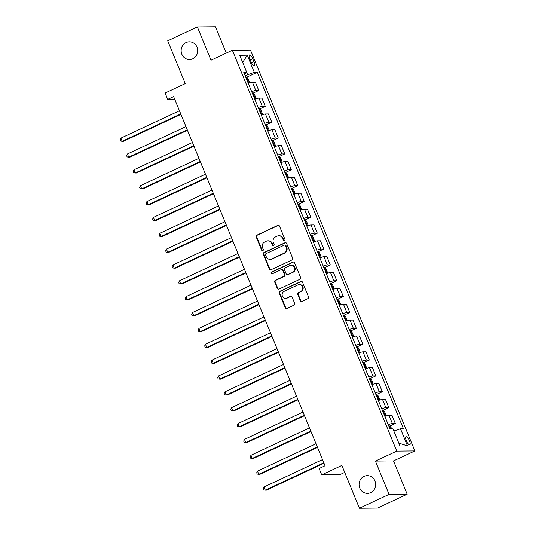 <?xml version="1.0" encoding="UTF-8"?>
<svg xmlns="http://www.w3.org/2000/svg" width="535" height="535" viewBox="0 0 535 535"><rect width="100%" height="100%" fill="white"/><g stroke="black" fill="none" stroke-linecap="round" stroke-linejoin="round"><path stroke-width="0.8" d="M284.459 240.563A0.95 0.889 -90.5 0 0 284.914 239.312L279.491 226.084A1.358 1.271 -90.5 0 0 277.812 225.382L256.86 235.179A1.358 1.271 -90.5 0 0 256.205 236.972L261.635 250.199A0.95 0.889 -90.5 0 0 262.805 250.688A0.95 0.889 -90.5 0 0 263.26 249.437L262.558 247.725A4.347 4.066 -90.5 0 1 264.651 242.001L266.397 241.178A4.347 4.066 -90.5 0 1 271.753 243.425L272.455 245.137A0.95 0.889 -90.5 0 0 273.632 245.625A0.95 0.889 -90.5 0 0 274.087 244.375L273.385 242.663A4.347 4.066 -90.5 0 1 275.478 236.938L277.224 236.122A4.347 4.066 -90.5 0 1 282.58 238.363L283.282 240.075A0.95 0.889 -90.5 0 0 284.459 240.563M364.034 476.391A8.861 8.286 -90.5 0 0 359.259 486.362A8.861 8.286 -90.5 0 0 367.451 493.37A8.861 8.286 -90.5 0 0 370.695 492.628A8.861 8.286 -90.5 0 0 375.47 482.657A8.861 8.286 -90.5 0 0 367.278 475.648A8.861 8.286 -90.5 0 0 364.034 476.391M186.1 42.546A8.861 8.286 -90.5 0 0 181.325 52.517A8.861 8.286 -90.5 0 0 189.517 59.525A8.861 8.286 -90.5 0 0 192.76 58.783A8.861 8.286 -90.5 0 0 197.535 48.812A8.861 8.286 -90.5 0 0 189.343 41.804A8.861 8.286 -90.5 0 0 186.1 42.546M409.496 440.793A4.427 1.438 64.9 0 0 406.052 436.794A4.427 1.438 64.9 0 0 406.359 440.827A4.427 1.438 64.9 0 0 409.803 444.826A4.427 1.438 64.9 0 0 409.496 440.793M300.316 300.71A1.358 1.271 -90.5 0 0 301.987 301.406L307.866 298.657A1.358 1.271 -90.5 0 0 308.521 296.871L302.496 282.179A1.358 1.271 -90.5 0 0 300.817 281.477L279.865 291.274A1.358 1.271 -90.5 0 0 279.21 293.066L285.235 307.759A1.358 1.271 -90.5 0 0 286.914 308.454L294.016 305.137A1.358 1.271 -90.5 0 0 294.665 303.345L292.09 297.059A1.358 1.271 -90.5 0 0 290.411 296.357L286.894 298.002A3.638 3.397 -90.5 0 1 282.199 295.434A3.638 3.397 -90.5 0 1 284.159 291.341L297.955 284.894A3.638 3.397 -90.5 0 1 302.643 287.462A3.638 3.397 -90.5 0 1 300.69 291.555L298.39 292.632A1.358 1.271 -90.5 0 0 297.734 294.417L300.316 300.71L300.804 300.703A1.358 1.271 -90.5 0 0 301.733 301.493M226.272 53.092L215.471 26.75L197.361 26.924L167.709 40.787L185.27 83.6L165.108 93.03L167.709 99.37L173.641 96.601L325.039 465.751L319.107 468.52L321.709 474.866L339.819 474.692L344.727 472.392M389.085 494.387L407.188 494.213L393.533 460.916L375.423 461.09L389.085 494.387L359.433 508.25L341.872 465.437L321.709 474.866M375.423 461.09L396.776 451.105L232.364 50.243L250.474 50.069L414.879 450.931L396.776 451.105M197.361 26.924L211.017 60.221L232.364 50.243M291.983 259.936A1.358 1.271 -90.5 0 0 292.638 258.144L286.613 243.452A1.358 1.271 -90.5 0 0 284.941 242.75L263.982 252.547A1.358 1.271 -90.5 0 0 263.327 254.339L269.359 269.031A1.358 1.271 -90.5 0 0 271.031 269.734L291.983 259.936M294.551 262.812L300.583 277.504A1.358 1.271 -90.5 0 1 299.928 279.297L278.969 289.094A1.358 1.271 -90.5 0 1 277.297 288.392L274.716 282.105A1.358 1.271 -90.5 0 1 275.371 280.313L283.871 276.341A1.358 1.271 -90.5 0 0 284.526 274.555L282.814 270.382A1.358 1.271 -90.5 0 0 281.136 269.68L272.288 273.82A0.95 0.889 -90.5 0 1 271.064 273.144A0.95 0.889 -90.5 0 1 271.573 272.074L292.879 262.117A1.358 1.271 -90.5 0 1 294.551 262.812M407.188 494.213L377.536 508.076L359.433 508.25M249.758 58.863L250.902 61.652A4.293 1.398 64.9 0 0 254.239 65.524A4.293 1.398 64.9 0 0 253.938 61.625L252.794 58.83A4.293 1.398 64.9 0 0 249.457 54.958A4.293 1.398 64.9 0 0 249.758 58.863M244.508 74.164L246.755 72.392L243.799 72.419L389.995 428.883L392.951 428.856L399.979 445.983L407.516 445.909L398.789 443.094M246.755 72.392L239.733 55.265L247.27 55.192L254.292 72.319L245.144 75.703M246.595 77.274L257.255 72.292L254.292 72.319M257.255 72.292L403.45 428.756L400.488 428.782L407.516 445.909M393.533 460.916L414.879 450.931M167.709 99.37L174.751 99.303M247.591 74.552L246.715 72.419M253.095 93.13L258.773 90.475L255.396 82.229L252.433 82.256A5.537 0.769 157.7 0 0 248.3 83.406M259.602 108.986L265.28 106.331L261.896 98.086L258.94 98.112A5.537 0.769 157.7 0 0 254.807 99.263M266.102 124.842L271.78 122.187L268.403 113.942L265.44 113.975A5.537 0.769 157.7 0 0 261.307 115.119M272.609 140.705L278.287 138.043L274.903 129.798L271.94 129.831A5.537 0.769 157.7 0 0 267.814 130.981M279.109 156.561L284.787 153.906L281.41 145.66L278.447 145.687A5.537 0.769 157.7 0 0 274.315 146.837M285.616 172.417L291.294 169.762L287.91 161.517L284.948 161.543A5.537 0.769 157.7 0 0 280.822 162.694M292.117 188.273L297.794 185.618L294.417 177.373L291.455 177.399A5.537 0.769 157.7 0 0 287.322 178.55M298.624 204.129L304.301 201.474L300.917 193.229L297.955 193.255A5.537 0.769 157.7 0 0 293.829 194.406M305.124 219.985L310.802 217.33L307.424 209.085L304.462 209.111A5.537 0.769 157.7 0 0 300.329 210.262M311.631 235.841L317.308 233.186L313.925 224.941L310.962 224.974A5.537 0.769 157.7 0 0 306.836 226.118M318.131 251.697L323.809 249.042L320.432 240.797L317.469 240.83A5.537 0.769 157.7 0 0 313.336 241.98M324.638 267.56L330.316 264.905L326.932 256.66L323.969 256.686A5.537 0.769 157.7 0 0 319.843 257.837M331.138 283.416L336.816 280.761L333.432 272.516L330.476 272.542A5.537 0.769 157.7 0 0 326.343 273.693M337.638 299.272L343.323 296.617L339.939 288.372L336.976 288.398A5.537 0.769 157.7 0 0 332.85 289.549M344.145 315.128L349.823 312.473L346.439 304.228L343.483 304.254A5.537 0.769 157.7 0 0 339.35 305.405M350.646 330.984L356.33 328.329L352.946 320.084L349.984 320.111A5.537 0.769 157.7 0 0 345.857 321.261M357.153 346.84L362.83 344.186L359.446 335.94L356.491 335.967A5.537 0.769 157.7 0 0 352.358 337.117M363.653 362.697L369.331 360.042L365.953 351.796L362.991 351.829A5.537 0.769 157.7 0 0 358.865 352.973M370.16 378.559L375.837 375.898L372.454 367.652L369.498 367.685A5.537 0.769 157.7 0 0 365.365 368.836M376.66 394.415L382.338 391.76L378.961 383.515L375.998 383.541A5.537 0.769 157.7 0 0 371.865 384.692M383.167 410.271L388.845 407.616L385.461 399.371L382.505 399.398A5.537 0.769 157.7 0 0 378.372 400.548M389.667 426.127L395.345 423.473L391.968 415.227L389.005 415.254A5.537 0.769 157.7 0 0 384.872 416.404M258.773 90.475L255.817 90.502A5.537 0.769 157.7 0 0 251.684 91.652M265.28 106.331L262.317 106.358A5.537 0.769 157.7 0 0 258.191 107.508M271.78 122.187L268.824 122.221A5.537 0.769 157.7 0 0 264.691 123.364M278.287 138.043L275.324 138.077A5.537 0.769 157.7 0 0 271.198 139.227M284.787 153.906L281.831 153.933A5.537 0.769 157.7 0 0 277.698 155.083M291.294 169.762L288.332 169.789A5.537 0.769 157.7 0 0 284.205 170.939M297.794 185.618L294.838 185.645A5.537 0.769 157.7 0 0 290.706 186.795M304.301 201.474L301.339 201.501A5.537 0.769 157.7 0 0 297.206 202.651M310.802 217.33L307.846 217.357A5.537 0.769 157.7 0 0 303.713 218.507M317.308 233.186L314.346 233.22A5.537 0.769 157.7 0 0 310.213 234.363M323.809 249.042L320.846 249.076A5.537 0.769 157.7 0 0 316.72 250.22M330.316 264.905L327.353 264.932A5.537 0.769 157.7 0 0 323.22 266.082M336.816 280.761L333.853 280.788A5.537 0.769 157.7 0 0 329.727 281.938M343.323 296.617L340.36 296.644A5.537 0.769 157.7 0 0 336.227 297.794M349.823 312.473L346.861 312.5A5.537 0.769 157.7 0 0 342.734 313.65M356.33 328.329L353.367 328.356A5.537 0.769 157.7 0 0 349.235 329.507M362.83 344.186L359.868 344.212A5.537 0.769 157.7 0 0 355.742 345.363M369.331 360.042L366.375 360.075A5.537 0.769 157.7 0 0 362.242 361.219M375.837 375.898L372.875 375.931A5.537 0.769 157.7 0 0 368.749 377.081M382.338 391.76L379.382 391.787A5.537 0.769 157.7 0 0 375.249 392.937M388.845 407.616L385.882 407.643A5.537 0.769 157.7 0 0 381.756 408.793M395.345 423.473L392.389 423.499A5.537 0.769 157.7 0 0 388.256 424.65M393.834 431.003L400.488 428.782M242.683 62.455L247.27 55.192M284.352 240.603A0.95 0.889 -90.5 0 1 283.777 240.068L283.075 238.356A4.347 4.066 -90.5 0 0 279.303 235.748L278.815 235.754M267.988 240.817L268.476 240.81A4.347 4.066 -90.5 0 1 272.248 243.418L272.95 245.13A0.95 0.889 -90.5 0 0 273.525 245.665M278.554 225.288A1.358 1.271 -90.5 0 0 278.3 225.375L257.348 235.173A1.358 1.271 -90.5 0 0 256.693 236.965L262.123 250.193A0.95 0.889 -90.5 0 0 262.698 250.728M285.683 242.663A1.358 1.271 -90.5 0 0 285.429 242.75L264.471 252.547A1.358 1.271 -90.5 0 0 263.822 254.332L269.847 269.025A1.358 1.271 -90.5 0 0 270.777 269.821M285.543 245.585A0.95 0.889 -90.5 0 0 284.373 245.09L265.982 253.69A0.95 0.889 -90.5 0 0 265.52 254.948L266.263 256.753A4.347 4.066 -90.5 0 0 271.62 258.993L284.192 253.115A4.347 4.066 -90.5 0 0 286.285 247.391L285.543 245.585L286.031 245.578A0.95 0.889 -90.5 0 0 285.209 245.01L284.72 245.017M270.028 259.361L270.516 259.355A4.347 4.066 -90.5 0 0 272.108 258.987L271.62 258.993M286.031 245.578L286.773 247.384A4.347 4.066 -90.5 0 1 284.687 253.108L272.108 258.987M281.637 269.566L282.126 269.56A1.358 1.271 -90.5 0 1 283.303 270.376L285.015 274.549A1.358 1.271 -90.5 0 1 284.359 276.341L275.859 280.313A1.358 1.271 -90.5 0 0 275.211 282.099L277.785 288.392A1.358 1.271 -90.5 0 0 278.722 289.181M293.621 262.023A1.358 1.271 -90.5 0 0 293.367 262.11L272.068 272.068A0.95 0.889 -90.5 0 0 272.188 273.86M292.685 272.221A3.638 3.397 -90.5 0 0 291.287 265.253A3.638 3.397 -90.5 0 0 289.957 265.561L285.095 267.828A1.358 1.271 -90.5 0 0 284.439 269.62L286.151 273.793A1.358 1.271 -90.5 0 0 287.83 274.495L293.18 272.215A3.638 3.397 -90.5 0 0 291.776 265.246L291.287 265.253M287.328 274.609L287.817 274.602A1.358 1.271 -90.5 0 0 288.318 274.488L287.83 274.495M293.18 272.215L288.318 274.488M299.286 284.587L299.774 284.587A3.638 3.397 -90.5 0 1 301.178 291.548L298.878 292.625A1.358 1.271 -90.5 0 0 298.222 294.417L300.804 300.703M285.563 298.309L286.051 298.303A3.638 3.397 -90.5 0 0 287.382 298.002L286.894 298.002M291.154 296.27A1.358 1.271 -90.5 0 0 290.906 296.357L287.382 298.002M301.566 281.383A1.358 1.271 -90.5 0 0 301.312 281.47L280.353 291.267A1.358 1.271 -90.5 0 0 279.705 293.06L285.73 307.752A1.358 1.271 -90.5 0 0 286.66 308.541M249.116 83.112L249.45 82.169L247.892 78.364L246.394 77.107A3.671 0.508 157.7 0 0 245.759 77.2M179.446 110.758L120.903 138.13L122.207 141.3L123.431 141.287L180.937 114.396M247.371 81.133A3.671 0.508 -22.3 0 1 247.491 81.106L246.869 79.588A3.671 0.508 157.7 0 0 246.749 79.615M120.903 138.13L120.121 139.795L120.642 141.066L122.207 141.3L180.75 113.928M255.616 98.968L255.957 98.025L254.392 94.22L252.894 92.963A3.671 0.508 157.7 0 0 252.259 93.057M185.953 126.614L127.41 153.986L128.708 157.156L129.931 157.143L187.444 130.252M253.878 96.989A3.671 0.508 -22.3 0 1 253.998 96.969L253.369 95.444A3.671 0.508 157.7 0 0 253.249 95.471M127.41 153.986L126.621 155.652L127.143 156.922L128.708 157.156L187.25 129.784M262.123 114.824L262.458 113.881L260.899 110.076L259.401 108.819A3.671 0.508 157.7 0 0 258.766 108.919M192.453 142.47L133.91 169.842L135.215 173.012L136.438 172.999L193.944 146.108M260.378 112.852A3.671 0.508 -22.3 0 1 260.498 112.825L259.876 111.3A3.671 0.508 157.7 0 0 259.756 111.327M133.91 169.842L133.128 171.514L133.65 172.778L135.215 173.012L193.757 145.64M268.623 130.68L268.965 129.737L267.4 125.932L265.902 124.675A3.671 0.508 157.7 0 0 265.266 124.775M198.96 158.327L140.417 185.698L141.715 188.868L142.939 188.862L200.451 161.971M266.376 127.156A3.671 0.508 157.7 0 0 266.256 127.183L267.072 128.654M140.417 185.698L139.628 187.37L140.15 188.634L141.715 188.868L200.257 161.496M275.13 146.536L275.465 145.6L273.907 141.788L272.402 140.531A3.671 0.508 157.7 0 0 271.773 140.631M205.46 174.183L146.918 201.555L148.222 204.724L149.446 204.718L206.951 177.827M273.385 144.564A3.671 0.508 -22.3 0 1 273.505 144.537L272.883 143.012A3.671 0.508 157.7 0 0 272.763 143.039M146.918 201.555L146.135 203.226L146.657 204.49L148.222 204.724L206.757 177.352M281.631 162.393L281.972 161.456L280.407 157.651L278.909 156.387A3.671 0.508 157.7 0 0 278.274 156.487M211.96 190.039L153.425 217.411L154.722 220.587L155.946 220.574L213.458 193.683M279.885 160.42A3.671 0.508 -22.3 0 1 280.006 160.393L279.384 158.868A3.671 0.508 157.7 0 0 279.263 158.895M153.425 217.411L152.636 219.083L153.157 220.353L154.722 220.587L213.264 193.215M288.138 178.249L288.472 177.312L286.914 173.507L285.409 172.243A3.671 0.508 157.7 0 0 284.78 172.344M218.467 205.895L159.925 233.273L161.229 236.443L162.453 236.43L219.959 209.539M286.392 176.276A3.671 0.508 -22.3 0 1 286.513 176.249L285.891 174.731A3.671 0.508 157.7 0 0 285.77 174.758M159.925 233.273L159.142 234.939L159.664 236.209L161.229 236.443L219.765 209.071M294.638 194.105L294.979 193.168L293.414 189.363L291.916 188.106A3.671 0.508 157.7 0 0 291.281 188.2M224.967 221.757L166.432 249.129L167.729 252.299L168.953 252.286L226.465 225.395M292.391 190.587A3.671 0.508 157.7 0 0 292.27 190.614L293.086 192.085M166.432 249.129L165.643 250.795L166.164 252.065L167.729 252.299L226.272 224.927M301.145 209.967L301.479 209.024L299.921 205.219L298.416 203.962A3.671 0.508 157.7 0 0 297.788 204.056M231.474 237.614L172.932 264.986L174.236 268.155L175.453 268.142L232.966 241.252M299.399 207.988A3.671 0.508 -22.3 0 1 299.52 207.968L298.891 206.443A3.671 0.508 157.7 0 0 298.777 206.47M172.932 264.986L172.15 266.651L172.671 267.921L174.236 268.155L232.772 240.783M307.645 225.823L307.979 224.881L306.421 221.075L304.923 219.818A3.671 0.508 157.7 0 0 304.288 219.918M237.975 253.47L179.439 280.842L180.736 284.011L181.96 283.998L239.473 257.108M305.9 223.851A3.671 0.508 -22.3 0 1 306.02 223.824L305.398 222.299A3.671 0.508 157.7 0 0 305.278 222.326M179.439 280.842L178.65 282.507L179.172 283.777L180.736 284.011L239.279 256.639M314.152 241.68L314.486 240.737L312.928 236.931L311.423 235.674A3.671 0.508 157.7 0 0 310.795 235.774M244.482 269.326L185.939 296.698L187.237 299.867L188.46 299.861L245.973 272.964M312.407 239.707A3.671 0.508 -22.3 0 1 312.527 239.68L311.898 238.155A3.671 0.508 157.7 0 0 311.778 238.182M185.939 296.698L185.157 298.37L185.672 299.633L187.237 299.867L245.779 272.496M320.652 257.536L320.987 256.593L319.428 252.787L317.93 251.53A3.671 0.508 157.7 0 0 317.295 251.631M250.982 285.182L192.439 312.554L193.744 315.724L194.967 315.717L252.48 288.826M318.907 255.563A3.671 0.508 -22.3 0 1 319.027 255.536L318.405 254.011A3.671 0.508 157.7 0 0 318.285 254.038M192.439 312.554L191.657 314.226L192.179 315.489L193.744 315.724L252.286 288.352M327.152 273.392L327.494 272.455L325.935 268.65L324.431 267.386A3.671 0.508 157.7 0 0 323.802 267.487M257.489 301.038L198.946 328.41L200.244 331.586L201.468 331.573L258.98 304.683M325.414 271.419A3.671 0.508 -22.3 0 1 325.534 271.392L324.905 269.867A3.671 0.508 157.7 0 0 324.785 269.894M198.946 328.41L198.164 330.082L198.679 331.352L200.244 331.586L258.786 304.208M333.659 289.248L333.994 288.311L332.436 284.506L330.938 283.242A3.671 0.508 157.7 0 0 330.302 283.343M263.989 316.894L205.447 344.266L206.751 347.442L207.975 347.429L265.487 320.539M331.914 287.275A3.671 0.508 -22.3 0 1 332.034 287.248L331.412 285.73A3.671 0.508 157.7 0 0 331.292 285.75M205.447 344.266L204.664 345.938L205.186 347.208L206.751 347.442L265.293 320.07M340.16 305.104L340.501 304.168L338.936 300.362L337.438 299.105A3.671 0.508 157.7 0 0 336.809 299.199M270.496 332.75L211.954 360.129L213.251 363.298L214.475 363.285L271.987 336.395M338.421 303.131A3.671 0.508 -22.3 0 1 338.541 303.104L337.913 301.586A3.671 0.508 157.7 0 0 337.792 301.613M211.954 360.129L211.171 361.794L211.686 363.064L213.251 363.298L271.793 335.926M346.667 320.967L347.001 320.024L345.443 316.218L343.945 314.961A3.671 0.508 157.7 0 0 343.31 315.055M276.996 348.613L218.454 375.985L219.758 379.154L220.982 379.141L278.494 352.251M344.921 318.987A3.671 0.508 -22.3 0 1 345.042 318.96L344.42 317.442A3.671 0.508 157.7 0 0 344.299 317.469M218.454 375.985L217.671 377.65L218.193 378.92L219.758 379.154L278.3 351.783M353.167 336.823L353.508 335.88L351.943 332.075L350.445 330.817A3.671 0.508 157.7 0 0 349.816 330.911M283.503 364.469L224.961 391.841L226.258 395.011L227.482 394.997L284.995 368.107M351.428 334.843A3.671 0.508 -22.3 0 1 351.548 334.823L350.92 333.298A3.671 0.508 157.7 0 0 350.799 333.325M224.961 391.841L224.172 393.506L224.693 394.776L226.258 395.011L284.801 367.639M359.674 352.679L360.008 351.736L358.45 347.931L356.952 346.673A3.671 0.508 157.7 0 0 356.317 346.774M290.003 380.325L231.461 407.697L232.765 410.867L233.989 410.853L291.495 383.963M357.928 350.706A3.671 0.508 -22.3 0 1 358.049 350.679L357.427 349.154A3.671 0.508 157.7 0 0 357.306 349.181M231.461 407.697L230.679 409.369L231.2 410.633L232.765 410.867L291.308 383.495M366.174 368.535L366.515 367.592L364.95 363.787L363.452 362.529A3.671 0.508 157.7 0 0 362.817 362.63M296.51 396.181L237.968 423.553L239.265 426.723L240.489 426.716L298.002 399.826M364.435 366.562A3.671 0.508 -22.3 0 1 364.556 366.535L363.927 365.01A3.671 0.508 157.7 0 0 363.807 365.037M237.968 423.553L237.179 425.225L237.7 426.489L239.265 426.723L297.808 399.351M372.681 384.391L373.015 383.455L371.457 379.643L369.959 378.385A3.671 0.508 157.7 0 0 369.324 378.486M303.011 412.037L244.468 439.409L245.772 442.579L246.996 442.572L304.502 415.682M370.936 382.418A3.671 0.508 -22.3 0 1 371.056 382.391L370.434 380.866A3.671 0.508 157.7 0 0 370.314 380.893M244.468 439.409L243.686 441.081L244.207 442.345L245.772 442.579L304.315 415.207M379.181 400.247L379.522 399.311L377.957 395.505L376.459 394.241A3.671 0.508 157.7 0 0 375.824 394.342M309.518 427.893L250.975 455.265L252.273 458.441L253.496 458.428L311.009 431.538M377.442 398.274A3.671 0.508 -22.3 0 1 377.563 398.247L376.934 396.723A3.671 0.508 157.7 0 0 376.814 396.749M250.975 455.265L250.186 456.937L250.708 458.207L252.273 458.441L310.815 431.07M385.688 416.103L386.023 415.167L384.464 411.361L382.966 410.098A3.671 0.508 157.7 0 0 382.331 410.198M316.018 443.749L257.475 471.128L258.779 474.298L260.003 474.284L317.509 447.394M383.441 412.585A3.671 0.508 157.7 0 0 383.321 412.612L384.137 414.083M257.475 471.128L256.693 472.793L257.215 474.063L258.779 474.298L317.322 446.926M391.64 428.869L390.965 427.218L389.467 425.96A3.671 0.508 157.7 0 0 388.831 426.054M322.518 459.612L263.982 486.984L265.28 490.154L266.504 490.14L324.016 463.25M390.557 428.876L389.941 428.441A3.671 0.508 157.7 0 0 389.821 428.468M263.982 486.984L263.193 488.649L263.715 489.92L265.28 490.154L323.822 462.782M255.817 90.502L252.433 82.256M262.317 106.358L258.94 98.112M268.824 122.221L265.44 113.975M275.324 138.077L271.94 129.831M281.831 153.933L278.447 145.687M288.332 169.789L284.948 161.543M294.838 185.645L291.455 177.399M301.339 201.501L297.955 193.255M307.846 217.357L304.462 209.111M314.346 233.22L310.962 224.974M320.846 249.076L317.469 240.83M327.353 264.932L323.969 256.686M333.853 280.788L330.476 272.542M340.36 296.644L336.976 288.398M346.861 312.5L343.483 304.254M353.367 328.356L349.984 320.111M359.868 344.212L356.491 335.967M366.375 360.075L362.991 351.829M372.875 375.931L369.498 367.685M379.382 391.787L375.998 383.541M385.882 407.643L382.505 399.398M392.389 423.499L389.005 415.254M250.233 60.027L252.794 58.83M251.437 62.796L253.938 61.625M283.075 238.356L282.58 238.363M272.95 245.13L272.455 245.137M272.248 243.418L271.753 243.425M262.123 250.193L261.635 250.199M256.693 236.965L256.205 236.972M257.348 235.173L256.86 235.179M278.3 225.375L277.812 225.382M283.777 240.068L283.282 240.075M269.847 269.025L269.359 269.031M263.822 254.332L263.327 254.339M264.471 252.547L263.982 252.547M285.429 242.75L284.941 242.75M284.687 253.108L284.192 253.115M286.773 247.384L286.285 247.391M277.785 288.392L277.297 288.392M275.211 282.099L274.716 282.105M275.859 280.313L275.371 280.313M284.359 276.341L283.871 276.341M285.015 274.549L284.526 274.555M283.303 270.376L282.814 270.382M272.068 272.068L271.573 272.074M293.367 262.11L292.879 262.117M298.222 294.417L297.734 294.417M298.878 292.625L298.39 292.632M301.178 291.548L300.69 291.555M290.906 296.357L290.411 296.357M285.73 307.752L285.235 307.759M279.705 293.06L279.21 293.066M280.353 291.267L279.865 291.274M301.312 281.47L300.817 281.477M248.909 83.179L246.428 77.134M255.416 99.042L252.935 92.99M261.916 114.898L259.435 108.852M268.423 130.754L265.942 124.708M274.923 146.61L272.442 140.565M281.423 162.466L278.949 156.421M287.93 178.322L285.449 172.277M294.431 194.178L291.956 188.133M300.938 210.041L298.456 203.989M307.438 225.897L304.963 219.852M313.945 241.753L311.464 235.708M320.445 257.609L317.964 251.564M326.952 273.465L324.471 267.42M333.452 289.321L330.971 283.276M339.959 305.177L337.478 299.132M346.459 321.04L343.978 314.988M352.966 336.896L350.485 330.844M359.466 352.752L356.985 346.707M365.973 368.608L363.492 362.563M372.474 384.464L369.993 378.419M378.981 400.32L376.5 394.275M385.481 416.177L383 410.131M390.69 428.876L389.507 425.987"/></g></svg>
